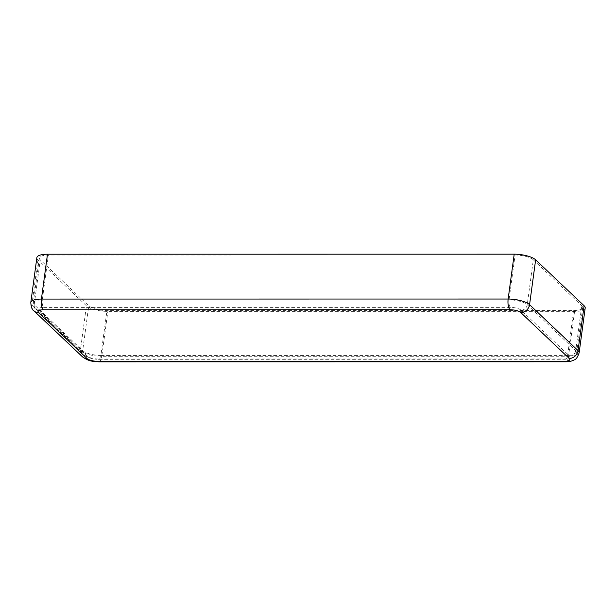 <?xml version="1.0" encoding="UTF-8"?>
<svg xmlns="http://www.w3.org/2000/svg" width="616" height="616" viewBox="0 0 616 616"><rect width="100%" height="100%" fill="white"/><g stroke="black" fill="none" stroke-linecap="round" stroke-linejoin="round"><path stroke-width="0.46" stroke-dasharray="3.08 2.31" d="M533.31 259.813L581.789 305.744A14.214 4.435 7.7 0 1 582.713 307.646A14.214 4.435 7.7 0 1 573.688 310.533L106.968 310.572A14.214 4.435 7.7 0 1 88.75 305.782L40.279 259.852A14.214 4.435 7.7 0 1 39.347 257.95A14.214 4.435 7.7 0 1 48.379 255.062L515.099 255.024A14.214 4.435 7.7 0 1 533.31 259.813L527.25 304.674L575.721 350.604L581.789 305.744M585.2 307.985A16.717 5.221 7.7 0 1 574.582 311.38L107.862 311.419A16.717 5.221 7.7 0 1 86.433 305.782L37.953 259.852A16.717 5.221 7.7 0 1 36.868 257.611M43.651 307.407L510.371 307.369A8.362 2.61 7.7 0 1 521.082 310.187L569.561 356.117A8.362 2.61 7.7 0 1 564.795 358.935L98.075 358.974A8.362 2.61 7.7 0 1 87.357 356.156L38.885 310.225A8.362 2.61 7.7 0 1 43.651 307.407A5.852 2.21 -90 0 1 42.312 299.923L509.032 299.884L515.099 255.024M38.885 310.225A5.852 5.097 133.5 0 1 35.605 308.963A5.852 5.097 133.5 0 1 34.211 304.712A14.214 4.435 7.7 0 1 33.287 302.81A14.214 4.435 7.7 0 1 42.312 299.923L48.379 255.062M510.371 307.369A5.852 2.21 -90 0 1 509.032 299.884A14.214 4.435 7.7 0 1 527.25 304.674A5.852 5.097 -46.5 0 1 521.082 310.187M87.357 356.156A5.852 5.097 133.5 0 1 84.076 354.893A5.852 5.097 133.5 0 1 82.69 350.643L34.211 304.712L40.279 259.852M98.075 358.974A5.852 2.21 90 0 0 98.822 359.313A5.852 2.21 90 0 0 100.901 355.432A14.214 4.435 7.7 0 1 82.69 350.643L88.75 305.782M564.795 358.935A5.852 2.21 90 0 0 565.542 359.274A5.852 2.21 90 0 0 567.621 355.394L100.901 355.432L106.968 310.572M569.561 356.117A5.852 5.097 -46.5 0 0 575.721 350.604A14.214 4.435 7.7 0 1 576.653 352.514A14.214 4.435 7.7 0 1 567.621 355.394L573.688 310.533M33.88 310.78A8.362 7.284 133.5 0 1 31.886 304.712L37.953 259.852M82.352 356.71A8.362 7.284 133.5 0 1 80.365 350.643L31.886 304.712A16.717 5.221 7.7 0 1 30.8 302.471M98.822 361.823A8.362 3.157 90 0 0 101.794 356.279A16.717 5.221 7.7 0 1 80.365 350.643L86.433 305.782M565.542 361.785A8.362 3.157 90 0 0 568.514 356.24L101.794 356.279L107.862 311.419M579.132 352.845A16.717 5.221 7.7 0 1 568.514 356.24L574.582 311.38M582.713 307.646L576.653 352.514C575.067 356.602 573.08 358.651 570.709 358.651L565.542 359.274L98.822 359.313C92.762 359.297 87.849 357.827 84.076 354.893L35.605 308.963C34.173 308.077 33.403 306.029 33.287 302.81L39.347 257.95"/><path stroke-width="0.92" d="M43.328 309.763A8.362 3.157 -90 0 1 41.418 299.076A16.717 5.221 7.7 0 0 30.8 302.471L36.868 257.611A16.717 5.221 7.7 0 1 47.486 254.215L514.206 254.177A16.717 5.221 7.7 0 1 535.635 259.813L584.114 305.744A16.717 5.221 7.7 0 1 585.2 307.985L579.132 352.845C577.615 357.211 575.983 359.559 574.243 359.883C572.064 361.138 569.161 361.769 565.542 361.785L98.822 361.823C93.409 361.338 89.235 361.815 82.352 356.71L33.88 310.78A8.362 7.284 133.5 0 0 38.562 312.582A8.362 2.61 7.7 0 1 43.328 309.763L510.048 309.733A8.362 2.61 7.7 0 1 520.766 312.543L569.238 358.474A8.362 2.61 7.7 0 1 564.479 361.292L97.752 361.33A8.362 2.61 7.7 0 1 87.041 358.512L38.562 312.582M47.486 254.215L41.418 299.076L508.138 299.037L514.206 254.177M510.048 309.733A8.362 3.157 -90 0 1 508.138 299.037A16.717 5.221 7.7 0 1 529.567 304.674L535.635 259.813M87.041 358.512A8.362 7.284 133.5 0 1 82.352 356.71M97.752 361.33A8.362 3.157 90 0 0 98.822 361.823M564.479 361.292A8.362 3.157 90 0 0 565.542 361.785M569.238 358.474A8.362 7.284 -46.5 0 0 578.047 350.604L584.114 305.744M520.766 312.543A8.362 7.284 -46.5 0 0 529.567 304.674L578.047 350.604A16.717 5.221 7.7 0 1 579.132 352.845M30.8 302.471C31.054 307.053 32.078 309.825 33.88 310.78"/></g></svg>

